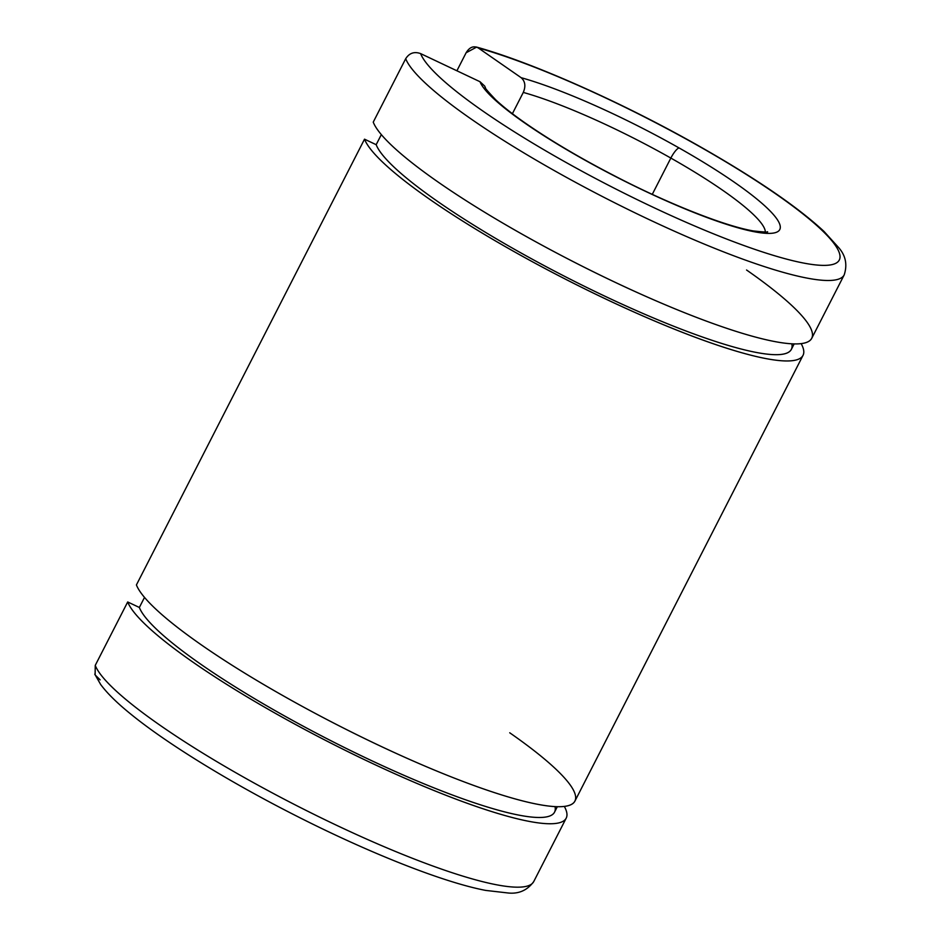 <?xml version="1.0" encoding="UTF-8"?>
<svg xmlns="http://www.w3.org/2000/svg" width="940" height="940" viewBox="0 0 940 940"><rect width="100%" height="100%" fill="white"/><g stroke="black" fill="none" stroke-linecap="round" stroke-linejoin="round"><path stroke-width="1.41" d="M486.109 90.933L484.805 86.198L480.023 81.733A168.46 27.624 27.1 0 0 622.762 180.221A168.46 27.624 27.1 0 0 777.591 231.734A168.46 27.624 27.1 0 0 679.115 147.968A11.139 2.714 119.5 0 0 670.843 158.073A157.309 25.803 -152.9 0 1 765.336 231.992A157.309 25.803 27.1 0 0 670.843 158.073A157.309 25.803 27.1 0 0 523.286 92.425C525.907 86.186 525.19 81.275 521.148 77.691L478.272 47.94C473.631 45.508 469.589 47.118 466.111 52.769L456.899 70.782L466.111 52.769L476.603 47.106L478.272 47.94A235.317 38.587 -152.9 0 1 698.678 146.053A11.139 2.714 -60.5 0 1 699.16 146.135A11.139 2.714 119.5 0 0 698.678 146.053A235.317 38.587 27.1 0 0 478.272 47.94L521.148 77.691C525.19 81.275 525.907 86.186 523.286 92.425A157.309 25.803 -152.9 0 1 670.843 158.073L652.289 194.333L670.843 158.073A11.139 2.714 -60.5 0 1 679.115 147.968A168.46 27.624 27.1 0 0 521.148 77.691A168.46 27.624 -152.9 0 1 679.115 147.968A168.46 27.624 -152.9 0 1 777.591 231.734A168.46 27.624 -152.9 0 1 622.762 180.221A168.46 27.624 -152.9 0 1 480.023 81.733L420.615 53.603A235.317 38.587 27.1 0 0 620.2 191.22A235.317 38.587 27.1 0 0 836.259 263.047A235.317 38.587 27.1 0 0 698.678 146.053A235.317 38.587 -152.9 0 1 836.259 263.047A235.317 38.587 -152.9 0 1 620.2 191.22A235.317 38.587 -152.9 0 1 420.615 53.603C414.305 51.336 409.335 53.04 405.704 58.703L373.239 122.141A246.456 40.42 27.1 0 0 593.962 272.071A246.456 40.42 27.1 0 0 811.749 338.306L844.202 274.868A246.456 40.42 -152.9 0 1 626.428 208.645A246.456 40.42 -152.9 0 1 405.704 58.703A246.456 40.42 27.1 0 0 626.428 208.645A246.456 40.42 27.1 0 0 844.202 274.868C847.539 264.622 845.659 255.504 838.562 247.49L823.969 231.393C797.425 206.765 755.819 178.353 699.16 146.135C622.844 102.789 532.522 62.545 476.274 47M523.286 92.425L512.394 113.705L523.286 92.425M555 806.602A233.343 38.27 -152.9 0 1 362.37 756.277A233.343 38.27 -152.9 0 1 139.355 607.475L127.699 601.964A246.456 40.42 27.1 0 0 374.661 764.514A246.456 40.42 27.1 0 0 564.329 806.414A246.456 40.42 -152.9 0 1 566.209 818.129A246.456 40.42 -152.9 0 1 348.423 751.906A246.456 40.42 -152.9 0 1 127.699 601.964L95.246 665.391A246.456 40.42 27.1 0 0 315.969 815.332A246.456 40.42 27.1 0 0 533.744 881.567A246.456 40.42 -152.9 0 1 315.969 815.332A246.456 40.42 -152.9 0 1 95.246 665.391L95.116 674.932L100.133 679.867M95.246 665.391L127.699 601.964L139.355 607.475L144.513 597.394L139.355 607.475A233.343 38.27 27.1 0 0 348.317 749.439A233.343 38.27 27.1 0 0 554.541 812.16L557.326 806.696M509.738 732.789A246.456 40.42 -152.9 0 1 450.624 776.652A246.456 40.42 -152.9 0 1 136.417 584.927A246.456 40.42 27.1 0 0 357.141 734.868A246.456 40.42 27.1 0 0 574.928 801.091L803.03 355.344A246.456 40.42 -152.9 0 1 585.244 289.109A246.456 40.42 -152.9 0 1 364.52 139.179L136.417 584.927L364.52 139.179A246.456 40.42 27.1 0 0 611.482 301.728A246.456 40.42 27.1 0 0 801.15 343.629A246.456 40.42 -152.9 0 1 803.03 355.344M791.809 343.817A233.343 38.27 -152.9 0 1 599.191 293.48A233.343 38.27 -152.9 0 1 376.176 144.69L364.52 139.179L376.176 144.69A233.343 38.27 27.1 0 0 585.138 286.653A233.343 38.27 27.1 0 0 791.363 349.375L794.147 343.911M381.335 134.608L376.176 144.69L381.335 134.608M746.56 270.003A246.456 40.42 -152.9 0 1 687.445 313.866A246.456 40.42 -152.9 0 1 373.239 122.141L405.704 58.703C409.335 53.04 414.305 51.336 420.615 53.603L480.023 81.733M767.346 231.698C768.979 232.38 764.279 232.121 753.234 230.923C722.672 225.624 663.922 201.607 614.784 175.98C591.636 164.042 570.228 151.939 550.558 139.684C525.777 124.15 507.483 110.838 495.662 99.746C487.437 91.039 484.03 86.974 485.428 87.538M566.209 818.129L533.744 881.567C527.387 890.262 518.88 894.069 508.235 893L485.733 890.415C442.94 882.308 367.834 852.462 293.68 814.581C228.514 781.434 166.791 743.434 130.989 714.271C117.253 703.191 107.125 693.238 100.615 684.426L94.764 674.121"/></g></svg>
